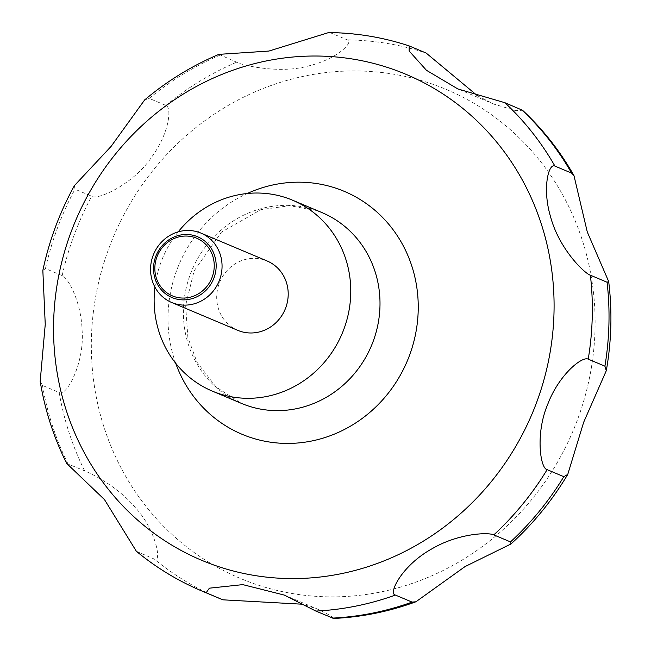 <?xml version="1.0" encoding="UTF-8"?>
<svg xmlns="http://www.w3.org/2000/svg" width="651" height="651" viewBox="0 0 651 651"><rect width="100%" height="100%" fill="white"/><g stroke="black" fill="none" stroke-linecap="round" stroke-linejoin="round"><path stroke-width="0.49" stroke-dasharray="3.25 2.44" d="M237.835 330.366A37.652 35.406 112.8 0 1 219.501 282.713A37.652 35.406 112.8 0 1 265.575 260.376A37.652 35.406 112.8 0 1 267.073 260.961M477.419 95.73L493.906 104.136L515.795 110.629L522.533 110.279M333.694 618.45L330.83 615.83L318.616 609.531L303.13 604.258M136.352 551.259L154.279 559.079C162.14 563.953 156.273 530.06 135.375 507.634C116.871 485.605 90.416 473.236 84.638 470.86L66.719 463.455M40.183 381.372L42.478 385.441L59.168 392.472C65.832 397.549 84.768 363.551 82.099 330.301C81.245 301.559 68.021 277.725 62.162 275.617L45.472 268.586L42.844 270.482M74.417 185.608L74.995 189.205L91.685 196.236C97.145 200.63 134.098 184.062 152.147 156.386C169.089 133.146 172.108 107.488 165.915 105.421L149.234 98.399L144.66 99.912M218.915 54.358L236.622 62.195C241.179 65.092 280.142 74.263 308.501 65.938C336.526 59.396 354.095 42.234 347.357 39.914L330.667 32.884L328.698 32.55M154.93 287.107A103.55 97.365 112.8 0 1 178.211 231.854M250.765 582.523A265.291 249.447 112.8 0 1 108.904 248.251A265.291 249.447 112.8 0 1 435.682 85.281A265.291 249.447 112.8 0 1 577.543 419.561A265.291 249.447 112.8 0 1 250.765 582.523M175.713 363.291A131.779 123.91 112.8 0 1 247.242 193.51M241.497 403.408A103.55 97.365 112.8 0 1 191.077 272.354A103.55 97.365 112.8 0 1 317.786 210.94A103.55 97.365 112.8 0 1 321.895 212.56L317.981 211.022L289.964 205.708L260.97 209.598L221.438 232.147L194.096 270.93L185.633 305.311L187.854 337.438L197.025 362.273L215.994 386.963L241.497 403.408M222.837 599.799L218.646 598.074A291.811 274.388 112.8 0 1 154.279 559.079M84.638 470.86A291.811 274.388 112.8 0 1 59.168 392.472M62.162 275.617A291.811 274.388 112.8 0 1 91.685 196.236M165.915 105.421A291.811 274.388 112.8 0 1 236.622 62.195M347.357 39.914A291.811 274.388 112.8 0 1 426.161 53.065M330.667 32.884A291.811 274.388 112.8 0 1 409.471 46.034M149.234 98.399A291.811 274.388 112.8 0 1 219.932 55.164M45.472 268.586A291.811 274.388 112.8 0 1 74.995 189.205M67.956 463.829A291.811 274.388 112.8 0 1 42.478 385.441M201.956 591.043A291.811 274.388 112.8 0 1 137.597 552.048M318.616 609.531L284.373 595.104M493.906 104.136L457.856 88.943"/><path stroke-width="0.98" d="M178.211 231.854A103.55 97.365 112.8 0 1 288.548 198.62A103.55 97.365 112.8 0 1 292.657 200.239A103.55 97.365 112.8 0 1 343.069 331.294A103.55 97.365 112.8 0 1 216.368 392.708A103.55 97.365 112.8 0 1 212.25 391.088A103.55 97.365 112.8 0 1 154.93 287.107M199.434 232.513A37.652 35.406 112.8 0 1 200.931 233.099A37.652 35.406 112.8 0 1 219.265 280.752A37.652 35.406 112.8 0 1 173.19 303.089A37.652 35.406 112.8 0 1 171.693 302.503A37.652 35.406 112.8 0 1 153.359 254.842A37.652 35.406 112.8 0 1 199.434 232.513M200.931 233.099L267.073 260.961A37.652 35.406 112.8 0 1 285.407 308.623A37.652 35.406 112.8 0 1 239.332 330.952A37.652 35.406 112.8 0 1 237.835 330.366L171.693 302.503M196.35 236.264A32.989 31.02 112.8 0 1 213.992 277.839A32.989 31.02 112.8 0 1 173.353 298.101A32.989 31.02 112.8 0 1 155.711 256.535A32.989 31.02 112.8 0 1 196.35 236.264M303.13 604.258L222.902 599.823L206.147 592.768L209.37 588.178L242.807 584.622L284.373 595.104L315.841 611.069L333.694 618.45C361.777 617.124 389.176 611.574 415.908 601.784L412.075 602.094L395.393 595.063C387.898 593.907 401.854 565.109 432.679 548.402C458.328 533.486 488.112 532.095 493.808 534.886L510.498 541.917L511.019 543.943L465.017 566.598L415.908 601.784M547.133 469.648C540.232 468.541 535.301 433.46 547.646 404.54C558.656 375.033 582.059 355.934 588.227 359.149L604.917 366.179L606.301 370.696L583.654 422.296L567.753 474.408L563.823 476.678L547.133 469.648A291.811 274.388 112.8 0 1 493.808 534.886M590.384 275.202C585.233 273.933 559.38 249.699 550.543 216.702C542.047 188.448 548.614 162.758 554.921 166.086L571.611 173.117L573.962 175.599L587.292 232L608.685 281.533L607.074 282.233L590.384 275.202A291.811 274.388 112.8 0 1 588.227 359.149M573.962 175.599C560.072 151.065 542.926 129.289 522.533 110.271L504.891 102.712L457.856 88.943L426.478 70.316L409.137 51.006L409.17 45.92L426.161 53.065L477.419 95.73M173.638 296.368A31.281 29.417 -67.2 0 0 212.169 277.155A31.281 29.417 -67.2 0 0 195.446 237.737A31.281 29.417 -67.2 0 0 156.907 256.95A31.281 29.417 -67.2 0 0 173.638 296.368M409.17 45.92C383.113 37.319 356.292 32.859 328.698 32.55L268.944 51.047L218.915 54.358C192.045 65.71 167.291 80.895 144.66 99.912L111.101 146.394L74.417 185.608C59.705 212.364 49.175 240.658 42.844 270.482L45.245 324.401L40.183 381.372C44.952 410.26 53.797 437.627 66.719 463.455L104.486 499.602L136.352 551.259C156.321 567.745 178.187 581.009 201.956 591.043A291.811 274.388 112.8 0 0 206.147 592.768M247.242 193.51A131.779 123.91 112.8 0 1 339.057 189.303A131.779 123.91 112.8 0 1 409.52 355.348A131.779 123.91 112.8 0 1 247.201 436.3A131.779 123.91 112.8 0 1 175.713 363.291M395.686 70.275A263.582 247.844 112.8 0 1 536.627 402.408A263.582 247.844 112.8 0 1 211.949 564.327A263.582 247.844 112.8 0 1 71.008 232.195A263.582 247.844 112.8 0 1 395.686 70.275M292.657 200.239L321.895 212.56A103.55 97.365 112.8 0 1 372.307 343.606A103.55 97.365 112.8 0 1 245.606 405.028A103.55 97.365 112.8 0 1 241.497 403.408L212.25 391.088M395.393 595.063A291.811 274.388 112.8 0 1 315.841 611.069M504.891 102.712A291.811 274.388 112.8 0 1 554.921 166.086M521.581 109.742A291.811 274.388 112.8 0 1 571.611 173.117M607.074 282.233A291.811 274.388 112.8 0 1 604.917 366.179M563.823 476.678A291.811 274.388 112.8 0 1 510.498 541.917M412.075 602.094A291.811 274.388 112.8 0 1 332.523 618.1M222.837 599.799L222.829 599.791A291.811 274.388 112.8 0 1 218.646 598.074L201.956 591.043M608.685 281.533C612.322 311.227 611.525 340.945 606.301 370.696M567.753 474.408C552.211 500.489 533.299 523.664 511.019 543.943"/></g></svg>
